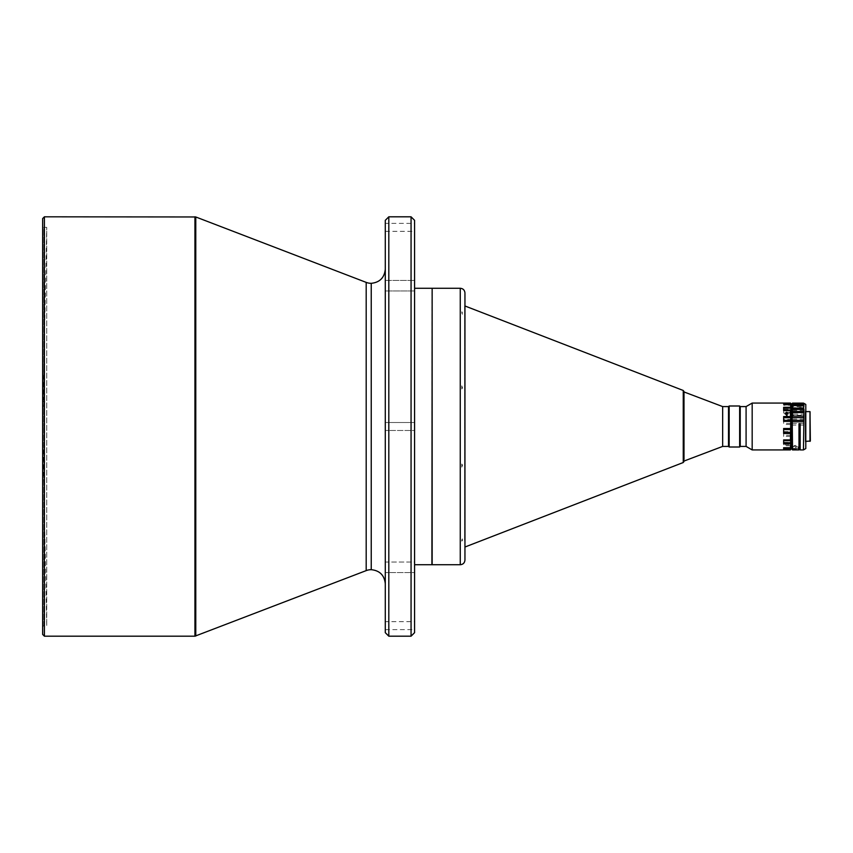 <?xml version="1.0" encoding="UTF-8"?>
<svg xmlns="http://www.w3.org/2000/svg" width="853" height="853" viewBox="0 0 853 853"><rect width="100%" height="100%" fill="white"/><g stroke="black" fill="none" stroke-linecap="round" stroke-linejoin="round"><path stroke-width="0.64" stroke-dasharray="4.26 3.2" d="M42.65 626.816L43.823 625.644L43.823 426.5L43.823 625.644L46.734 625.644L42.65 426.5L46.734 227.356L46.734 625.644L46.734 227.356L43.823 227.356L43.823 426.5L43.823 227.356L42.65 226.184L42.65 626.816L42.65 226.184M728.515 446.418L728.515 406.582M722.662 446.418L722.662 406.582M683.999 438.645L683.999 391.943M464.597 540.642L464.597 305.843L464.597 540.642M464.949 437.738L464.949 305.843L464.949 437.738M432.151 288.271L432.151 564.729M432.151 288.506L432.151 564.494L432.151 288.506M414.579 562.042L414.579 572.587L414.579 562.042L414.579 572.587L385.289 572.587L414.579 572.587L414.579 562.042L385.289 562.042L385.289 572.587L385.289 562.042L385.289 572.587L385.289 562.042L414.579 562.042L414.579 564.729L414.579 280.413L414.579 290.958L414.579 280.413L414.579 290.958L385.289 290.958L414.579 290.958M414.579 422.512L385.289 422.512L385.289 430.488L385.289 422.512L385.289 430.488L385.289 422.512L414.579 422.512L414.579 430.488L414.579 422.512L414.579 430.488L414.579 422.512L414.579 430.488L385.289 430.488L414.579 430.488M385.289 223.379L385.289 231.344L385.289 223.379L414.579 223.379L414.579 231.344L414.579 223.379M385.289 231.344L414.579 231.344M385.289 621.656L385.289 629.621L385.289 621.656L414.579 621.656L414.579 629.621L414.579 621.656M385.289 629.621L414.579 629.621M385.289 280.413L414.579 280.413L385.289 280.413L385.289 290.958L385.289 280.413M728.515 407.286L728.515 445.714L728.515 407.286M728.579 445.735L728.579 407.265L728.579 445.735M728.579 406.582L728.579 446.418M729.166 447.004L729.166 405.996M739.647 447.004L739.647 405.996M740.233 406.582L740.233 446.418M746.087 406.582L746.087 446.418M752.175 403.074L752.175 449.926M791.019 448.507L791.019 404.493L790.432 424.495L791.019 449.339M783.64 432.695L783.64 436.437L783.64 432.695L790.699 432.695M790.699 423.387L783.64 423.387L783.64 419.527L790.432 419.527L791.019 422.096L790.432 442.387L791.019 443.709L790.699 444.818L783.64 444.818L783.64 445.714L783.64 442.387L783.64 443.016L790.699 443.016M790.699 444.818L790.432 447.718M790.432 447.921L791.019 448.913L790.432 449.84L783.64 449.84L783.64 448.87L791.019 448.913M783.64 428.505L783.64 433.473M783.64 416.563L783.64 421.361M787.948 413.844L785.101 416.936L786.573 418.215L788.033 416.818L785.218 413.908M786.573 414.899L788.033 416.189L786.573 417.522L785.101 416.189L786.573 414.899M786.573 448.166L788.033 448.433L786.573 448.166M810.35 413.385L810.35 439.615M805.786 411.626L805.243 411.626L805.243 441.374L805.211 411.274L805.552 441.726L805.786 411.039L805.786 441.961L805.786 411.039M809.998 411.626L809.998 441.374M810.35 411.978L810.35 441.022M805.786 441.374L805.211 441.726L805.786 441.961M795.945 448.507L798.28 448.188L798.28 447.409C796.435 444.658 794.559 444.658 792.661 447.409L792.661 448.188L795.199 448.486A1.642 1.631 -0 0 0 795.742 448.486L794.996 448.507M794.164 448.188A1.642 1.631 -0 0 0 796.787 448.188M803.963 420.657L803.441 415.315L792.544 415.315L792.245 420.657L803.963 420.657L803.441 449.926M798.984 449.926L798.984 426.969L800.157 426.969L800.157 449.926M803.441 425.061L792.544 425.061L792.544 449.926M792.661 447.644C794.527 444.69 796.393 444.69 798.28 447.644L798.28 449.638L792.661 449.638L792.661 447.409M805.786 448.571L805.786 404.429M803.441 415.315L803.963 414.131L792.245 414.131L792.245 411.743L803.963 411.743L803.963 414.131M803.963 411.743L803.963 407.03L791.957 406.529L792.245 405.601L803.963 405.601L803.963 407.03M792.522 403.48L792.544 404.717L803.441 404.717L803.963 405.601M803.441 404.717L803.483 403.48M792.245 403.576L803.963 403.576M795.742 448.486L791.957 448.401L791.957 404.493L791.957 448.507L795.199 448.486M791.019 409.291L791.019 419.1M791.019 430.904L791.019 448.113M798.984 426.969L800.157 426.873L800.157 448.507L800.157 423.696M792.544 415.315L792.245 414.131M803.441 407.659L792.544 407.659L792.245 411.743M792.544 407.659L792.245 407.03M792.544 404.717L792.245 405.601M792.544 425.061L792.245 420.657M791.957 449.339L791.957 403.661M798.984 449.819L798.984 448.401M792.661 448.188L792.661 449.638M798.28 449.638L798.28 448.188M790.635 405.058L783.64 405.079L783.64 404.183L790.699 404.183L791.019 404.887L783.64 405.282L783.64 403.64L783.64 404.183L790.699 404.077M790.699 410.272L790.432 413.097L783.64 413.097L783.64 410.272L790.699 410.272L790.432 405.282L783.64 405.282M790.699 404.183L790.432 403.074M790.699 448.923L783.64 448.87M790.432 419.527L790.432 413.097M783.64 413.097L783.64 410.272M790.944 404.151L783.64 404.151L783.64 403.16M783.64 410.613L783.64 407.286M783.64 443.72L783.64 439.903M790.699 449.446L783.64 449.446L783.64 447.718M783.64 444.818L783.64 443.016M783.64 423.387L783.64 419.527M414.579 220.33L414.579 632.67M385.289 632.67L385.289 220.33M385.289 583.729L385.289 269.271L385.289 583.729M42.65 634.429L42.65 218.571M431.917 564.729L431.917 288.271M464.949 292.963L464.949 559.461M683.999 393.457L683.999 461.43M461.793 388.989L462.433 388.051L461.793 385.812L462.433 387.39L461.793 388.989L461.793 385.812M461.793 540.088L461.793 541.175C462.55 538.552 462.55 538.19 461.793 540.088L462.433 538.733L462.433 540.642M462.433 312.358L461.793 311.825L462.433 314.267L461.793 311.825M462.433 314.267L461.793 312.912M461.793 467.188L461.793 464.011L462.433 464.949L461.793 467.188L462.433 465.61L461.793 464.011M794.282 446.375L796.67 446.375C795.87 447.942 795.071 447.942 794.282 446.375A1.205 1.194 -0 0 0 796.67 446.375M683.253 462.518L683.253 390.482M460.257 564.729L460.257 288.271M371.236 569.676L371.236 283.324M366.193 282.386L366.193 570.614M783.64 431.639L790.432 431.639M790.432 436.437L783.64 436.437M783.64 442.387L790.432 442.387M790.432 445.714L783.64 445.714M783.64 420.7L790.699 420.7M792.544 419.09L803.441 419.09M792.544 410.389L803.441 410.389M792.544 403.544L803.441 403.544M803.963 423.546L792.245 423.546M790.699 412.33L783.64 412.33M783.64 409.28L790.432 409.28M783.64 403.64L790.432 403.64M790.699 435.275L783.64 435.275M790.432 424.495L783.64 424.495M411.061 636.189L411.061 216.811M388.808 216.811L388.808 636.189M195.774 216.971L195.774 636.029M194.932 636.189L194.932 216.811M44.409 216.811L44.409 636.189M788.033 416.189L788.033 416.818M788.033 449.872L788.033 448.433M788.033 413.438L788.033 414.238M803.547 403.469L792.48 403.469M785.101 413.438L785.101 414.387M785.101 449.872L785.101 448.188M785.101 416.189L785.101 416.936M783.64 405.079L790.806 405.079M783.64 447.921L790.806 447.921M783.64 448.849L790.944 448.849M783.64 448.977L790.528 448.977M462.433 388.051L462.433 387.39M462.433 464.949L462.433 465.61"/><path stroke-width="1.28" d="M722.662 446.418L722.662 406.582L728.515 406.582L728.515 446.418L722.662 446.418L683.999 461.057M722.662 406.582L683.999 391.943L683.999 438.645M432.151 564.132L432.151 288.271L460.257 288.271L460.257 564.729L432.151 564.729L432.151 564.132M432.151 288.506L431.917 564.729L414.579 564.729M431.917 288.271L414.579 288.271M414.579 290.958L414.579 422.512M414.579 430.488L414.579 562.042M194.932 216.811L194.932 636.189L366.193 570.614L366.193 282.386L195.774 216.971L44.409 216.811L42.65 218.571L42.65 634.429L44.409 636.189L44.409 216.811M194.932 636.189L44.409 636.189M366.193 570.614A14.053 14.053 0 0 1 371.236 569.676C379.713 570.572 384.394 575.253 385.289 583.729M366.193 282.386A14.053 14.053 0 0 0 371.236 283.324C379.713 282.428 384.394 277.747 385.289 269.271M411.061 216.811L411.061 636.189L414.579 632.67L414.579 220.33L411.061 216.811L388.808 216.811L385.289 220.33L385.289 632.67L388.808 636.189L388.808 216.811M411.061 636.189L388.808 636.189M728.579 446.418L728.579 406.582L729.166 405.996L729.166 447.004L728.579 446.418M746.087 446.418L752.175 449.926L752.175 403.074L746.087 406.582L746.087 446.418L740.233 446.418L740.233 406.582L739.647 405.996L739.647 447.004L729.166 447.004M786.573 449.926L785.101 449.872L786.573 449.926M790.699 429.613L791.019 419.1L791.019 430.904L790.699 429.613L783.64 429.613M783.64 442.728L790.699 442.728L790.432 447.921M790.432 447.718L783.64 447.718L783.64 449.36L790.432 449.36L790.432 449.926L752.175 449.926M790.432 443.72L783.64 443.72L783.64 439.903L790.432 439.903L791.019 403.661L790.432 403.074L752.175 403.074M790.432 433.473L783.64 433.473L783.64 428.505L790.432 428.505M791.019 419.1L790.432 416.563L783.64 416.563L783.64 421.361L790.432 421.361M785.218 413.908L786.573 413.119L787.948 413.844M786.573 414.675L788.033 413.438L786.573 412.244L785.101 413.438L786.573 414.675M809.998 441.374L809.998 411.626L810.35 441.022L805.786 441.374M803.867 403.32L805.786 404.429L805.786 448.571L803.441 449.926L803.963 417.586L792.245 417.586L791.957 419.058L792.245 420.369L803.963 420.369M803.441 449.926L800.157 449.926L800.157 423.696L798.984 423.696L798.984 449.819L792.544 449.819L792.245 420.369M803.963 403.373L792.544 403.725L791.957 405.175L803.963 405.474L803.441 408.171L792.544 408.171L791.957 410.624L791.957 449.339L798.984 449.926L798.984 448.486M791.957 404.493L791.019 404.493L791.019 409.291L790.699 408.182L783.64 408.182M790.432 449.926L791.019 448.113L791.957 448.507M800.157 448.507L798.984 448.507M800.157 423.792L798.984 423.792L798.984 448.401L798.984 426.873M792.245 403.373L803.451 403.106M792.544 403.725L792.544 403.117L803.441 403.117M803.963 405.474L803.441 403.725M792.245 405.474L803.441 405.9M792.544 408.171L792.544 405.9M803.441 408.171L803.963 409.397L792.245 409.397M792.298 403.32L792.245 411.519L803.963 411.519L803.963 409.397M803.963 411.519L803.963 417.586M792.245 411.519L792.544 412.543L803.441 412.543M803.441 416.061L792.544 416.061L792.544 412.543M792.544 416.061L792.245 417.586M792.544 449.819L791.957 449.243M790.432 403.074L791.019 404.493M790.432 449.36L791.019 448.113L791.019 430.904M790.432 403.16L783.64 403.16L783.64 404.13L790.699 404.077L790.699 408.182M790.432 407.286L783.64 407.286L783.64 410.613L790.432 410.613L791.019 409.291M790.432 410.613L790.432 416.563M790.432 439.903L790.699 440.67L783.64 440.67M790.699 442.728L790.699 440.67M460.257 564.729C463.104 564.451 464.672 562.884 464.949 560.037L464.949 293.539M683.999 459.543L683.999 393.457M464.949 305.982L683.253 390.482L683.253 462.518L464.949 547.018M195.774 636.029L195.774 216.971M790.699 417.725L783.64 417.725M803.963 404.418L792.245 404.418M792.544 421.808L803.441 421.808M790.699 403.554L783.64 403.554M783.64 409.984L790.699 409.984M783.64 420.305L790.699 420.305M783.64 432.3L790.699 432.3M790.582 447.932L783.64 447.932L790.635 447.942M783.64 448.817L790.699 448.817M371.236 283.324L371.236 569.676M740.233 446.418L739.647 447.004M798.984 449.926L792.544 449.926L791.957 449.339M805.786 411.626L809.998 411.626M783.64 404.023L790.528 404.023M746.087 406.582L740.233 406.582M739.647 405.996L729.166 405.996M460.257 288.271C463.104 288.549 464.672 290.116 464.949 292.963M683.253 462.518L683.999 461.43M683.253 390.482L683.999 391.57"/></g></svg>

